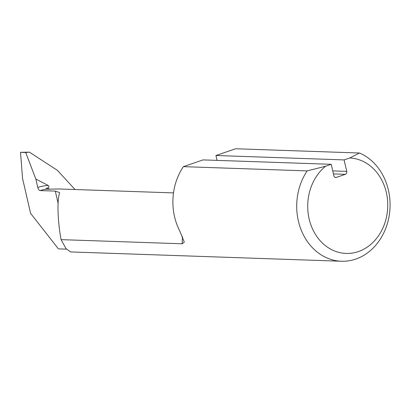 <?xml version="1.0" encoding="UTF-8"?>
<svg xmlns="http://www.w3.org/2000/svg" width="410" height="410" viewBox="0 0 410 410"><rect width="100%" height="100%" fill="white"/><g stroke="black" fill="none" stroke-linecap="round" stroke-linejoin="round"><path stroke-width="0.61" d="M341.474 261.242L70.53 251.93L66.015 248.644L61.069 239.635L182.235 243.796L184.295 242.09L179.606 230.676A55.719 46.678 92 0 1 183.373 166.644L307.187 170.898A55.719 46.678 92 0 0 300.817 229.046A55.719 46.678 92 0 0 341.474 261.242A55.719 46.678 92 0 0 389.182 215.742A55.719 46.678 92 0 0 359.457 153.012L235.642 148.758L215.937 155.503L344.103 159.905L349.72 157.983A47.76 40.011 -88 0 1 385.169 222.046A47.76 40.011 -88 0 1 322.772 243.391A47.76 40.011 -88 0 1 325.617 166.229L331.239 164.308L333.883 175.777A2.388 1.999 92 0 0 335.734 177.504A2.388 1.999 92 0 0 336.343 177.412L345.348 174.332A2.388 1.999 92 0 0 346.747 171.375L344.103 159.905M20.5 152.325L29.371 152.141L25.712 152.505L20.5 152.325L22.576 178.591L30.606 213.374L58.425 248.875L66.41 249.147M183.373 166.644L203.073 159.9L331.239 164.308M217.064 160.382L215.937 155.503M48.283 185.504A50.799 42.553 92 0 0 37.771 187.462L35.829 179.042L48.283 185.504C49.436 186.863 49 187.718 46.976 188.082L45.561 189.215L46.566 189.261L58.722 188.964L173.502 192.905M61.069 239.635C57.692 221.39 56.98 200.28 59.506 193.412L59.578 192.562L55.304 191.101L40.216 190.583A47.611 39.888 -88 0 1 45.561 189.215L45.587 189.261M74.999 189.522L57.467 170.375L29.371 152.141M359.457 153.012L349.72 157.983M325.617 166.229L307.187 170.898M37.771 187.462A3.183 1.655 -108.9 0 0 40.216 190.583M35.829 179.042L25.712 152.505M182.558 236.672A47.611 39.888 92 0 0 182.235 243.796M346.747 171.375L332.756 170.898M336.343 177.412L335.129 177.371M333.458 173.922L345.348 174.332M55.304 191.101L58.087 203.15M49.502 189.077L46.976 188.082"/></g></svg>
